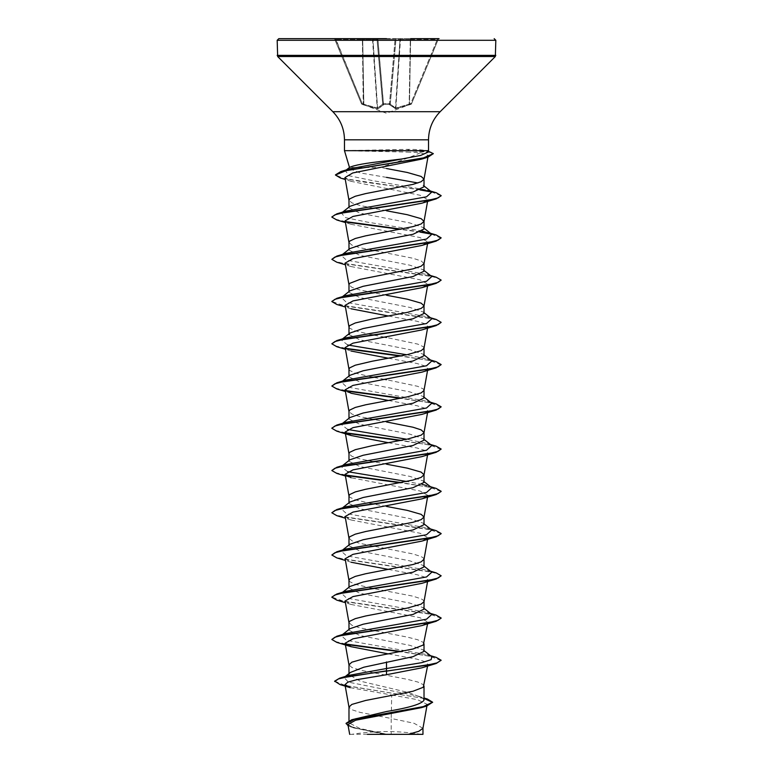 <?xml version="1.0" encoding="UTF-8"?>
<svg xmlns="http://www.w3.org/2000/svg" width="773" height="773" viewBox="0 0 773 773"><rect width="100%" height="100%" fill="white"/><g stroke="black" fill="none" stroke-linecap="round" stroke-linejoin="round"><path stroke-width="0.58" stroke-dasharray="3.87 2.9" d="M389.505 104.287A0.821 0.773 -175 0 0 390.288 103.592L395.902 39.394L390.239 104.055L395.902 39.394L390.288 103.592L383.534 103.833L389.466 103.833L395.129 39.152L395.96 39.394L395.129 38.65L333.936 38.65L396.713 38.65L395.129 38.65L389.466 103.833L390.288 103.592A0.821 0.773 -175 0 1 389.505 104.287L383.495 104.287L389.505 104.287M411.033 104.287L410.763 103.592L395.873 108.046L409.477 104.055L410.608 39.394L438.31 39.152L411.516 103.833L438.31 39.152L437.344 39.394L437.344 38.65L439.064 38.65L396.713 38.65L410.608 38.65L409.477 104.055L410.763 103.592L437.344 39.394L410.763 103.592L411.033 104.287L395.766 108.742L389.466 104.751L395.766 108.742L411.033 104.287A0.821 0.821 -157.5 0 0 411.516 103.833L411.516 103.833A0.821 0.821 22.5 0 1 411.033 104.287M383.534 104.751L383.534 104.751A0.821 0.773 -5 0 1 382.761 104.055L377.098 39.394L382.761 104.055L377.098 39.394L382.761 104.055L377.562 108.046L382.761 104.055A0.821 0.773 -5 0 0 383.534 104.751M378.132 108.742L383.427 104.973L377.234 108.742L378.132 108.742A0.821 0.754 66.5 0 1 377.562 108.046L363.841 104.278L377.562 108.046A0.821 0.754 -113.5 0 0 378.132 108.742M363.87 104.973L377.234 108.742L363.87 104.973L363.242 104.751L363.87 104.973L363.523 104.055L363.87 104.973M361.967 104.287L363.242 104.751L361.967 104.287L362.237 103.592L361.484 103.833L334.69 39.152L361.484 103.833L362.237 103.592L361.967 104.287A0.821 0.821 -22.5 0 1 361.484 103.833A0.821 0.821 157.5 0 0 361.967 104.287M386.5 734.34L421.208 734.34L386.5 734.34M344.478 150.677L409.439 150.503L407.168 152.078L420.541 152.696C411.507 156.774 400.163 161.016 386.5 165.422L380.693 167.48L348.981 167.48M351.918 150.677L409.439 150.851L431.063 152.416L433.344 153.982M351.918 150.503L407.352 149.373C416.28 149.373 422.541 149.817 426.116 150.677L428.522 150.677M351.705 150.851L407.168 152.078M386.5 177.365L359.947 172.891L348.981 168.427L349.657 167.345M424.019 186.757L423.034 185.211L424.019 185.984M422.947 728.272L414.009 723.257L391.206 718.475L391.206 734.128L386.268 734.128L359.88 728.485L348.981 722.842L356.015 718.359M350.266 687.651L391.727 695.014L391.206 718.475L359.967 712.348L351.841 709.711L348.981 707.063M424.019 700.193L422.609 697.961L409.149 692.705L359.976 681.071L348.981 674.694L350.391 672.452M424 686.163L423.295 684.627L417.691 681.989L407.342 679.351L359.967 670.104L351.841 667.466L348.981 664.828M424.019 651.378L423.034 649.832L409.796 645.32L359.976 635.541L348.981 630.256L349.985 628.71M424 643.919L423.295 642.392L417.691 639.744L407.342 637.107L359.967 627.869L351.841 625.231L348.981 622.594M424.019 609.143L423.034 607.597L409.816 603.085L359.976 593.297L348.981 588.021L349.966 586.475M424 601.684L423.295 600.148L421.159 598.833L413.033 596.186L372.779 588.388M424.019 566.899L423.005 565.353L409.816 560.85L359.957 551.062L348.981 545.777L349.966 544.24M424.019 559.333L423.295 557.913L421.159 556.589L413.033 553.951L359.967 543.39L351.841 540.752L348.981 538.114M424.019 524.664L423.034 523.118L409.796 518.606L359.976 508.827L348.981 503.542L349.985 501.996M424.019 482.42L423.034 480.883L409.816 476.371L359.976 466.583L348.981 461.307L349.966 459.761M424.019 440.185L423.005 438.639L409.816 434.136L359.957 424.338L348.981 419.063L349.966 417.526M424.019 397.95L423.034 396.404L409.806 391.892L359.976 382.104L348.981 376.828L349.985 375.282M424 390.491L423.295 388.954L417.691 386.316L386.5 379.717M424.019 355.706L423.034 354.16L409.816 349.657L359.976 339.869L348.981 334.583L348.981 333.82M424 348.256L423.295 346.719L417.691 344.082L386.5 337.482M424.019 313.471L423.005 311.925L409.816 307.422L359.957 297.624L348.981 292.349L349.966 290.812M424.019 271.226L423.034 269.69L409.806 265.178L359.976 255.39L348.981 250.114L349.985 248.568M424.019 263.564L421.159 260.916L413.033 258.279L359.967 247.718L351.841 245.08L348.981 242.442M424.019 228.992L423.034 227.446L409.816 222.943L359.976 213.155L348.981 207.869L349.966 206.333M371.678 588.176L355.309 584.311L349.705 581.673L348.981 580.349M386.5 506.431L372.779 503.919M371.678 503.706L355.309 499.831L349.705 497.194L348.981 495.87M386.5 464.196L359.967 458.911L351.841 456.273L348.981 453.635M386.5 421.952L359.967 416.676L351.841 414.038L348.981 411.4M384.548 379.369L372.779 377.195M371.678 376.982L355.309 373.117L349.705 370.48L348.981 369.156M384.548 337.125L372.779 334.96M371.678 334.748L355.309 330.883L349.705 328.235L348.981 326.921M386.5 295.238L359.967 289.962L351.841 287.324L348.981 284.677M386.5 210.758L359.967 205.483L351.841 202.845L348.981 200.207M391.727 695.014L417.449 699.662L427.198 704.358L421.449 707.643M347.927 724.523L353.87 727.953L383.91 734.079L349.705 734.34M386.5 168.524L380.693 167.48M391.206 734.128L408.289 734.34M348.72 675.399L344.062 677.477L348.41 682.134L418.193 696.106L423.121 698.367L424.019 699.546M334.661 681.139L345.541 685.603L427.324 698.995M346.082 723.306L349.28 726.011L358.189 728.707L386.268 734.128M340.081 684.598L424.019 698.444M348.159 725.828L352.565 727.548L386.162 734.108M420.541 152.696L428.242 155.373L421.768 159.093M344.951 177.597L351.473 181.413L420.106 195.269L427.856 199.734L421.874 203.202M345.144 220.846L351.135 224.315L420 237.553L427.865 241.968L421.884 245.437M345.125 263.091L351.106 266.559L420 279.797L427.865 284.203L421.894 287.672M345.135 305.325L351.116 308.794L345.434 307.045M388.452 316.012L416.86 321.23L425.237 323.829L427.856 326.448L421.865 329.916M345.144 347.56L351.126 351.039L345.434 349.28M388.452 358.247L416.85 363.465L425.227 366.073L427.865 368.682L421.884 372.151M388.452 400.482L416.86 405.699L425.227 408.308L427.865 410.927L421.884 414.396M388.452 442.726L416.86 447.944L425.237 450.553L427.856 453.162L421.865 456.63M345.434 476.004L351.116 477.753L420 490.99L427.875 495.396L421.884 498.875M345.135 516.519L351.106 519.987L419.99 533.225L427.865 537.641L421.884 541.11M345.135 558.753L351.126 562.232L345.434 560.473M388.452 569.44L416.86 574.658L425.237 577.267L427.865 579.876L421.865 583.344M345.135 600.998L351.116 604.467L420 617.704L427.865 622.11L421.894 625.589M388.452 653.919L416.85 659.137L425.237 661.746L427.865 664.355L421.884 667.824M428.136 152.097L426.116 150.677M431.778 656.692L426.976 654.605L346.497 640.334L341.222 635.57L346.014 633.483M431.778 614.448L426.976 612.361L346.507 598.089L341.386 593.21M342.304 592.669L346.014 591.248M431.778 572.213L426.976 570.126L346.507 555.855L341.222 551.101L346.014 549.004M431.778 529.978L426.976 527.891L346.507 513.62L341.222 508.856L346.014 506.769M431.778 487.734L426.976 485.647L430.455 486.7M422.358 484.429L406.704 481.492M347.686 471.704L341.222 466.621L346.014 464.534M431.778 445.499L426.976 443.412L406.704 439.248M347.676 429.469L341.222 424.377L346.014 422.29M431.778 403.255L426.976 401.168L346.497 386.896L341.386 382.017M342.304 381.476L346.014 380.055M431.778 361.02L426.976 358.933L406.704 354.778M347.676 344.99L341.222 339.898L346.014 337.811M431.778 318.785L426.976 316.698L346.497 302.417L341.386 297.547M342.304 296.996L346.024 295.576M431.778 276.541L426.976 274.454L346.497 260.182L341.222 255.428L346.024 253.331M422.358 231.001L367.127 222.093L345.502 217.638L341.386 213.068M342.304 212.517L346.024 211.097M431.778 192.071L427.401 190.129L372.402 180.582L349.377 175.809L345.299 170.765M346.343 170.186L350.208 168.736M436.175 657.359L401.322 651.542M345.541 643.996L335.376 641.561L331.839 639.126M436.175 615.115L344.603 601.578L331.859 597.065M436.175 572.88L343.917 559.208L334.951 556.937L331.839 554.656M436.175 530.645L343.917 516.973L334.951 514.692L331.839 512.412M436.175 488.401L401.322 482.584M345.531 475.037L335.376 472.612L331.839 470.177M436.175 446.166L401.322 440.349M345.531 432.803L335.637 430.455L331.859 428.116M436.185 403.931L401.322 398.105M345.541 390.568L335.376 388.133L331.839 385.698M436.185 361.687L401.322 355.87M345.531 348.323L335.376 345.898L331.839 343.463M436.185 319.452L344.613 305.915L331.859 301.402M436.185 277.217L343.927 263.545L334.951 261.264L331.839 258.984M436.185 234.973L430.696 233.639M420.686 231.852L401.322 229.156M345.531 221.609L335.637 219.271L331.859 216.923M436.262 192.757L430.841 191.472M420.58 189.656L365.165 182.254L343.801 178.563L335.472 174.862M430.967 152.039L409.439 150.503L407.352 149.373M441.161 660.606L429.74 656.18L400.221 651.745M346.004 644.431L336.825 642.382M441.141 618.187L428.406 613.675L336.825 600.138M441.161 576.127L438.059 573.846L429.083 571.576L336.825 557.903M441.141 533.708L428.397 529.196L336.825 515.659M441.141 491.473L429.295 487.135L400.221 482.796M346.004 475.482L336.825 473.424M441.161 449.413L429.73 444.987L400.221 440.552M346.004 433.238L336.825 431.179M441.161 407.168L429.73 402.743L400.221 398.317M346.004 391.003L336.825 388.945M441.161 364.933L429.73 360.508L400.221 356.082M345.995 348.768L336.815 346.71M441.161 322.689L438.049 320.418L429.073 318.138L336.815 304.465M441.161 280.454L438.049 278.174L429.073 275.893L336.815 262.231M441.161 238.219L431.614 234.18M420.068 232.103L400.221 229.359M345.995 222.044L336.815 219.986M441.141 195.801L431.692 192.004M419.961 189.907L340.507 178.041M386.5 38.65L278.821 38.65M439.064 38.65A0.821 0.821 0 0 0 438.31 39.152A0.821 0.821 0 0 1 439.064 38.65L437.344 38.65L437.344 39.394L410.289 39.394L409.159 104.278L410.289 39.394L400.028 39.394L400.781 38.65A0.821 0.754 90 0 0 400.028 39.394A0.821 0.754 90 0 1 400.781 38.65L400.472 39.394L410.608 39.394L410.608 38.65M401.883 734.34L367.378 734.34M395.438 108.046L390.288 104.278L395.873 108.046L400.028 39.394L395.438 108.046A0.821 0.754 -66.5 0 1 394.868 108.742A0.821 0.754 113.5 0 0 395.438 108.046M335.656 39.394L334.69 39.152L335.656 39.394L335.656 38.65L362.237 103.592L363.523 104.055L363.242 104.751L362.392 39.394L335.656 39.394L362.392 39.394L363.523 104.055L362.237 103.592L335.656 39.394M372.528 39.394L377.234 108.742L372.528 39.394L362.711 39.394L362.392 38.65L362.711 39.394L372.528 39.394M377.04 39.394L377.871 39.152L377.04 39.394A0.821 0.754 90 0 0 376.287 38.65A0.821 0.754 90 0 1 377.04 39.394L382.712 104.278A0.821 0.734 48.2 0 0 383.427 104.973A0.821 0.734 -131.8 0 1 382.712 104.278L377.04 39.394L372.973 39.394A0.821 0.754 90 0 0 372.219 38.65A0.821 0.754 90 0 1 372.973 39.394L377.04 39.394M383.534 103.833L382.712 103.592L383.534 103.833L377.871 38.65L377.871 39.152L395.129 39.152L377.871 39.152L383.495 104.287A0.821 0.773 -5 0 1 382.712 103.592A0.821 0.773 -5 0 0 383.495 104.287L383.534 103.833M390.288 104.278L395.96 39.394A0.821 0.754 90 0 1 396.713 38.65A0.821 0.821 0 0 0 395.902 39.394A0.821 0.821 0 0 1 396.713 38.65A0.821 0.821 0 0 0 395.902 39.394A0.821 0.821 0 0 1 396.713 38.65A0.821 0.754 90 0 0 395.96 39.394L400.028 39.394L395.96 39.394L390.288 104.278A0.821 0.734 -48.2 0 1 389.573 104.973A0.821 0.734 131.8 0 0 390.288 104.278M390.239 104.055A0.821 0.773 -175 0 1 389.466 104.751A0.821 0.773 -175 0 0 390.239 104.055M395.766 108.742L400.472 39.394L395.766 108.742M409.13 104.973L409.159 104.278L409.13 104.973M409.758 104.751L409.477 104.055L409.758 104.751M333.936 38.65A0.821 0.821 0 0 1 334.69 39.152A0.821 0.821 0 0 0 333.936 38.65M377.098 39.394A0.821 0.821 0 0 0 376.287 38.65A0.821 0.821 0 0 1 377.098 39.394A0.821 0.821 0 0 0 376.287 38.65A0.821 0.821 0 0 1 377.098 39.394M495.822 40.293L277.178 40.293M495.822 55.366L277.178 55.366M495.338 56.526L277.662 56.526M440.166 111.698L332.834 111.698M428.522 139.816L344.478 139.816M363.841 104.278L362.711 39.394L363.841 104.278M377.562 108.046L372.973 39.394L377.562 108.046M362.392 39.394L362.392 38.65L362.392 39.394M395.902 39.394A0.821 0.821 0 0 1 396.713 38.65A0.821 0.821 0 0 0 395.902 39.394M411.487 103.911L386.5 113.283L361.513 103.911M421.208 734.34A218.643 218.643 0 0 0 351.792 734.34M348.981 722.842L348.981 720.765M348.981 674.694L348.981 673.583M348.981 630.256L348.981 629.493M348.981 588.021L348.981 587.248M348.981 545.777L348.981 545.013M348.981 503.542L348.981 502.779M348.981 461.307L348.981 460.534M348.981 419.063L348.981 418.299M348.981 376.828L348.981 376.055M348.981 292.349L348.981 291.585M348.981 250.114L348.981 249.341M348.981 207.869L348.981 207.106M427.198 704.358L426.909 705.981M348.981 168.427L348.981 167.867M418.193 696.106L424.019 697.971M352.565 727.548L353.87 727.953M428.242 155.373L427.923 157.18M427.875 199.734L427.566 201.444M427.875 241.968L427.566 243.688M427.875 284.203L427.566 285.923M427.875 326.448L427.566 328.167M427.875 368.682L427.566 370.402M427.875 410.927L427.566 412.637M427.875 453.162L427.566 454.882M427.875 495.396L427.566 497.116M427.875 537.641L427.566 539.361M427.875 579.876L427.566 581.596M427.875 622.12L427.566 623.83M427.875 664.355L427.566 666.075M426.358 150.745L428.348 151.305M426.976 654.605L430.455 655.659M426.976 612.361L430.455 613.414M426.976 570.126L430.455 571.179M426.976 527.891L430.455 528.935M426.976 443.412L430.455 444.465M426.976 401.168L430.455 402.221M426.976 358.933L430.455 359.986M426.976 316.698L430.455 317.742M426.976 274.454L430.455 275.507M426.986 232.219L430.455 233.272M427.401 190.129L430.474 191.047M423.034 649.832L424.019 650.605M341.222 635.57L342.545 634.536M424.019 608.37L423.034 607.597M341.222 593.335L342.545 592.292M424.019 566.136L423.015 565.343M341.222 551.101L342.545 550.057M424.019 523.891L423.034 523.118M341.222 508.856L342.545 507.822M424.019 481.656L423.034 480.883M341.222 466.621L342.545 465.578M424.019 439.412L423.015 438.629M341.222 424.377L342.545 423.343M424.019 397.177L423.034 396.404M341.222 382.142L342.545 381.099M424.019 354.942L423.034 354.16M341.222 339.898L342.545 338.864M424.019 312.698L423.015 311.906M341.222 297.663L342.545 296.629M424.019 270.463L423.034 269.69M341.222 255.428L342.545 254.385M424.019 228.219L423.034 227.446M341.222 213.184L342.545 212.15M344.922 171.036L346.381 169.896M351.473 181.423L345.289 179.491M351.135 224.325L345.434 222.566M351.106 266.559L345.434 264.81M351.106 393.273L345.434 391.524M351.106 519.987L345.434 518.239M351.116 604.467L345.434 602.718M345.376 676.443L344.062 677.477M423.121 698.367L422.609 697.961"/><path stroke-width="1.16" d="M410.608 38.65L439.064 38.65M335.472 174.862L340.874 171.548L350.208 168.736L402.095 158.948L386.5 160.842C366.131 162.997 353.802 165.209 349.502 167.48L344.478 150.677L344.478 139.816L428.522 139.816C428.677 128.898 432.561 119.535 440.166 111.698L495.338 56.526L495.822 40.293L494.179 38.65M402.095 158.948L420.638 155.441L428.136 152.097L428.522 150.677L344.478 150.677M342.545 212.15L349.966 206.333L363.175 201.821L413.033 192.033L424.019 186.757L424.019 179.085L421.159 176.447L407.342 172.485L386.5 168.524M417.884 182.979L386.5 177.365M348.981 207.106L348.981 200.207L349.705 198.883L355.309 196.245L365.658 193.598L413.033 184.361L421.159 181.723L424.019 179.085M348.981 720.765L348.981 707.063L351.841 704.425L365.658 700.464L413.033 691.226L423.295 687.265L427.566 666.075M424.019 697.971L427.324 698.995L432.629 702.222L423.314 706.609L351.763 719.74L386.5 711.518C409.246 707.749 421.758 703.981 424.019 700.193L424.019 686.057M345.376 676.443L350.391 672.452L363.832 667.205L413.043 656.654L424.019 651.378L424.019 643.812M348.981 673.583L348.981 664.828L351.841 662.19L365.658 658.229L413.033 648.991L423.295 645.03L427.566 623.83M342.545 634.536L349.976 628.7L363.194 624.207L413.024 614.419L424.019 609.143L424.019 601.578M348.981 629.493L348.981 622.594L349.705 621.27L355.309 618.632L365.658 615.984L407.342 608.071L421.159 604.109L424 601.684L427.566 581.596M342.545 592.292L349.966 586.475L363.175 581.972L413.033 572.175L424.019 566.899L424.019 559.333M348.981 587.248L348.981 580.349L349.705 579.025L355.309 576.387L365.658 573.75L413.033 564.512L421.159 561.874L424.019 559.227M342.545 550.057L349.966 544.24L363.175 539.728L413.033 529.94L424.019 524.664L424.019 516.992L421.159 514.354L407.342 510.393L386.5 506.431M348.981 545.013L348.981 538.114L349.705 536.791L355.309 534.153L365.658 531.515L413.033 522.268L421.159 519.63L424.019 516.992M349.985 501.996L363.194 497.493L413.024 487.705L424.019 482.42L424.019 474.757L421.159 472.11L407.342 468.158L386.5 464.196M348.981 502.779L348.981 495.87L349.705 494.556L355.309 491.908L365.658 489.27L413.033 480.033L421.159 477.395L424.019 474.757M342.545 465.578L349.966 459.761L363.175 455.258L413.033 445.461L424.019 440.185L424.019 432.619M348.981 460.534L348.981 453.635L349.705 452.311L355.309 449.673L372.142 445.712L407.342 439.112L421.159 435.151L424 432.725L427.566 412.637M424.019 432.513L421.159 429.875L413.033 427.237L386.5 421.952M342.545 423.343L349.966 417.526L363.175 413.014L413.033 403.226L424.019 397.95L424.019 390.384M348.981 418.299L348.981 411.4L349.705 410.077L355.309 407.439L365.658 404.791L407.342 396.878L421.159 392.916L424 390.491L427.566 370.402M342.545 381.099L349.976 375.272L363.194 370.769L413.024 360.991L424.019 355.706L424.019 348.14M348.981 376.055L348.981 369.156L349.705 367.842L355.309 365.194L372.142 361.233L407.342 354.633L421.159 350.681L424 348.256L427.566 328.167M348.981 334.583L349.966 333.047L363.175 328.544L413.033 318.747L424.019 313.471L424.019 305.799L421.159 303.161L407.342 299.199L386.5 295.238M348.981 333.82L348.981 326.921L349.705 325.597L355.309 322.959L372.142 318.998L407.342 312.398L421.159 308.437L424 306.011L427.566 285.923M342.545 296.629L349.966 290.803L363.175 286.3L413.033 276.512L424.019 271.226L424.019 263.564L421.159 266.202L413.033 268.84L359.967 279.401L349.705 283.362L348.981 284.677L348.981 291.585M342.545 254.385L349.976 248.558L363.194 244.055L413.024 234.277L424.019 228.992L424.019 221.32L421.159 218.682L407.342 214.72L386.5 210.758M348.981 249.341L348.981 242.442L349.705 241.118L355.309 238.48L365.658 235.842L413.033 226.605L421.159 223.957L424.019 221.32M372.779 588.388L371.678 588.176M372.779 503.919L371.678 503.706M386.5 379.717L384.548 379.369M372.779 377.195L371.678 376.982M386.5 337.482L384.548 337.125M372.779 334.96L371.678 334.748M432.629 702.222L426.715 706.039L421.449 707.643L355.609 720.233L347.927 724.523L349.676 734.35M422.966 728.05L422.966 734.34L367.378 734.34M408.289 734.34L418.792 731.306L422.947 728.272L426.909 705.981M386.5 661.939L386.5 668.51L348.72 675.399L339.598 678.201L334.661 681.139L340.081 684.598L350.266 687.661M424.019 699.546L424.019 700.193M424.019 650.605L431.778 656.692L431.141 659.649L422.01 662.606L386.5 668.51L386.5 670.809L339.598 678.201M351.763 719.74L346.082 723.306L348.159 725.828M436.185 663.495L421.884 667.824L386.5 674.723L386.5 671.167L436.185 663.495L441.161 660.248L436.996 662.896L425.15 665.534L349.502 676.327L338.487 678.907L334.661 681.486M424.019 698.444L432.609 702.406M426.715 706.039L354.652 719.257L346.082 723.663M386.5 674.723L356.73 679.689L347.821 682.173L344.98 684.656L350.266 687.651M345.289 179.491L340.507 178.041L335.463 175.036L346.217 170.562L428 157.151L421.768 159.093L352.739 172.959L344.951 177.597L349 200.42M345.434 222.566L336.815 219.986L331.839 217.097L334.941 214.817L343.917 212.546L436.175 198.874L421.874 203.202L352.99 216.44L345.144 220.846L349 242.654M345.434 264.81L336.815 262.231L331.839 259.341L334.941 257.061L343.917 254.781L436.175 241.108L421.884 245.437L353 258.675L345.125 263.091L349 284.889M345.434 307.045L336.815 304.465L331.839 301.576L334.941 299.296L343.917 297.016L436.175 283.353L421.894 287.672L353.019 300.91L345.135 305.325L349 327.134M351.116 308.794L388.452 316.012M345.434 349.28L336.815 346.71L331.839 343.811L334.951 341.54L343.917 339.26L436.175 325.588L421.874 329.926L353 343.154L345.144 347.56L349 369.368M351.126 351.039L388.452 358.247M345.434 391.524L336.825 388.945L331.839 386.056L334.951 383.775L343.917 381.495L436.175 367.822L421.884 372.161L353 385.389L345.135 389.805L351.106 393.273L388.452 400.482M351.116 435.518L336.825 431.179L331.839 428.29L334.951 426.01L343.917 423.739L436.175 410.067L421.884 414.396L353.019 427.624L345.135 432.039L351.116 435.508L388.452 442.726M345.434 476.004L336.825 473.424L331.839 470.525L334.951 468.254L343.927 465.974L436.175 452.302L421.865 456.64L353 469.868L345.135 474.284L351.126 477.753M345.434 518.239L336.825 515.659L331.839 512.77L334.951 510.489L343.927 508.209L436.185 494.536L421.884 498.875L353.01 512.103L345.135 516.519L349 538.327M345.434 560.473L336.825 557.903L331.839 555.004L334.951 552.724L343.927 550.453L436.185 536.781L421.884 541.11L353.019 554.338L345.135 558.753L349 580.562M351.126 562.232L388.452 569.44M421.865 583.344L353 596.582L345.135 600.998L349 622.806M351.106 646.701L336.825 642.382L331.839 639.484L334.951 637.203L343.927 634.923L436.185 621.26L421.894 625.589L353.01 638.817L345.135 643.233L351.106 646.701L388.452 653.919M331.839 639.484L336.815 636.237L346.014 633.483L426.503 619.212L431.778 614.448L424.019 608.37M341.386 593.21L342.304 592.669M331.859 597.065L336.815 594.002L346.014 591.248L426.503 576.967L431.778 572.213L424.019 566.136M331.839 555.004L336.815 551.767L346.014 549.004L426.503 534.732L431.778 529.978L424.019 523.891M331.839 512.77L336.825 509.523L346.014 506.769L426.503 492.498L431.778 487.734L424.019 481.656M426.976 485.647L422.358 484.429M406.704 481.492L347.686 471.704M331.839 470.525L336.825 467.288L346.014 464.534L426.503 450.253L431.778 445.499L424.019 439.412M406.704 439.248L347.676 429.469M331.859 428.116L336.825 425.044L346.014 422.29L426.503 408.018L431.778 403.255L424.019 397.177M341.386 382.017L342.304 381.476M331.839 386.056L336.825 382.809L346.014 380.055L426.503 365.784L431.778 361.02L424.019 354.942M406.704 354.778L347.676 344.99M331.839 343.811L336.825 340.564L346.014 337.811L426.503 323.539L431.778 318.785L424.019 312.698M341.386 297.547L342.304 296.996M331.859 301.402L336.825 298.33L346.024 295.576L426.503 281.304L431.778 276.541L424.019 270.463M331.839 259.341L336.825 256.095L346.024 253.331L426.503 239.06L431.778 234.306L422.358 231.001M341.386 213.068L342.304 212.517M331.859 216.923L336.825 213.85L346.024 211.097L426.503 196.825L431.778 192.071L424.019 185.984M345.299 170.765L346.343 170.186M441.161 660.248L436.175 657.359L430.455 655.659M401.322 651.542L345.541 643.996M336.815 636.237L429.073 622.574L438.049 620.294L441.161 618.014L436.175 615.115L430.455 613.414M336.815 594.002L429.073 580.33L438.049 578.049L441.161 575.779L436.175 572.88L430.455 571.179M336.815 551.767L429.073 538.095L438.049 535.815L441.161 533.534L436.175 530.645L430.455 528.935M336.825 509.523L429.073 495.851L438.049 493.58L441.161 491.299L436.175 488.401L430.455 486.7M401.322 482.584L345.531 475.037M336.825 467.288L429.083 453.616L438.049 451.335L441.161 449.055L436.175 446.166L430.455 444.465M401.322 440.349L345.531 432.803M336.825 425.044L429.083 411.371L438.049 409.101L441.161 406.82L436.185 403.931L430.455 402.221M401.322 398.105L345.541 390.568M336.825 382.809L429.083 369.136L438.059 366.856L441.161 364.576L436.185 361.687L430.455 359.986M401.322 355.87L345.531 348.323M336.825 340.564L429.083 326.902L438.059 324.621L441.161 322.341L436.185 319.452L430.455 317.742M336.825 298.33L429.083 284.657L438.059 282.377L441.161 280.106L436.185 277.217L430.455 275.507M336.825 256.095L429.083 242.422L438.059 240.142L441.161 237.862L436.185 234.973L430.455 233.272M430.696 233.639L420.686 231.852M401.322 229.156L345.531 221.609M336.825 213.85L429.083 200.178L438.059 197.907L441.161 195.627L436.262 192.757L430.474 191.047M430.841 191.472L420.58 189.656M340.874 171.548L422.937 158.107L433.344 153.634L428.348 151.305M400.221 651.745L346.004 644.431M436.185 621.26L441.141 618.187M345.434 602.718L336.825 600.138L331.839 597.249L334.951 594.968L343.927 592.688L436.185 579.016L441.161 575.779M436.185 536.781L441.141 533.708M436.185 494.536L441.141 491.473M400.221 482.796L346.004 475.482M436.175 452.302L441.161 449.055M400.221 440.552L346.004 433.238M436.175 410.067L441.161 406.82M400.221 398.317L346.004 391.003M436.175 367.822L441.161 364.576M400.221 356.082L345.995 348.768M436.175 325.588L441.161 322.341M436.175 283.353L441.161 280.106M436.175 241.108L441.161 237.862M431.614 234.18L420.068 232.103M400.221 229.359L345.995 222.044M436.175 198.874L441.141 195.801M431.692 192.004L419.961 189.907M428 157.151L433.344 153.634M344.478 139.816C344.323 128.898 340.439 119.535 332.834 111.698L277.662 56.526L277.178 40.293L278.821 38.65L386.5 38.65M277.178 40.293L495.822 40.293M277.178 55.366L495.822 55.366M277.662 56.526L495.338 56.526M332.834 111.698L440.166 111.698M428.522 150.677L428.522 139.816M427.923 157.18L424 179.297M427.566 201.444L424 221.532M427.566 243.688L424 263.777M345.125 389.805L349 411.613M345.125 432.039L349 453.848M427.566 454.882L424 474.97M345.125 474.284L349 496.082M427.566 497.116L424 517.205M427.566 539.361L424 559.439M345.125 643.233L349 665.041M344.98 684.656L349 707.276M342.545 507.822L349.976 501.986M342.545 338.864L349.966 333.047M431.778 234.306L424.019 228.219M346.381 169.896L349.657 167.345M421.865 583.354L436.185 579.016"/></g></svg>
